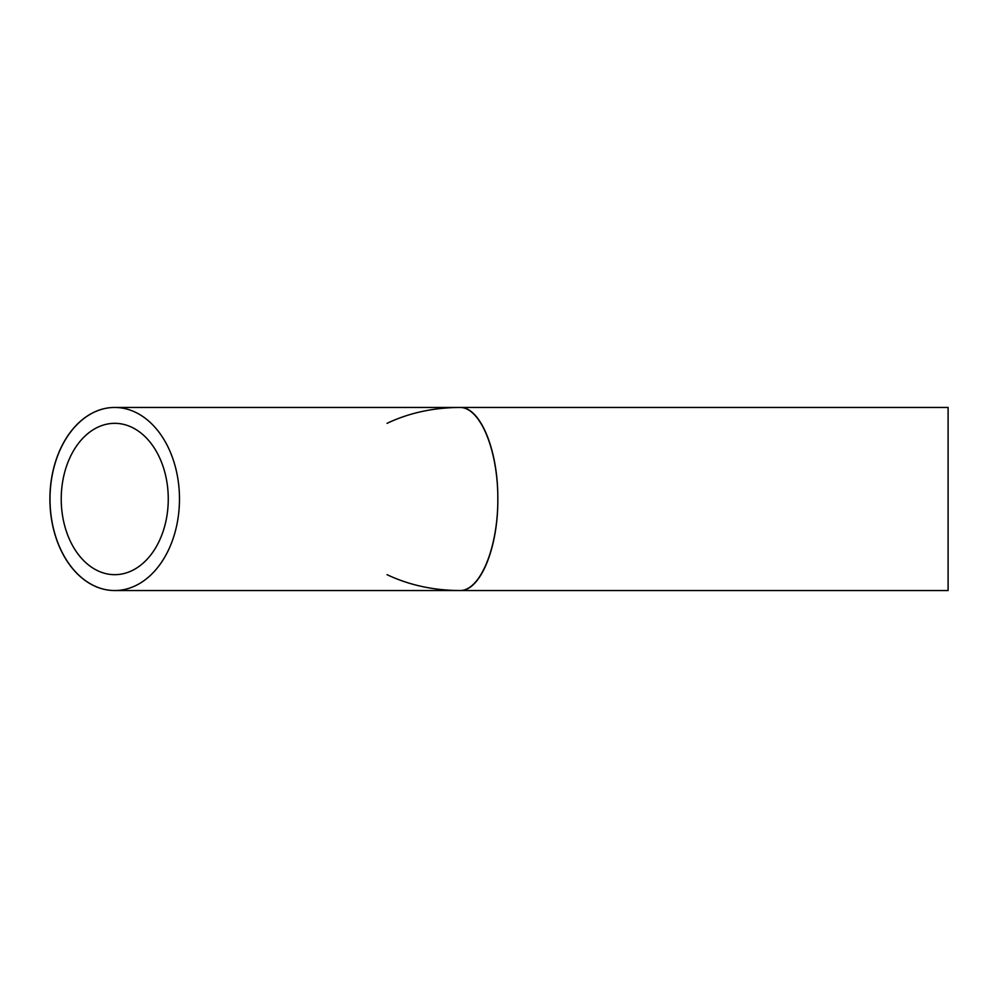 <?xml version="1.0" encoding="UTF-8"?>
<svg xmlns="http://www.w3.org/2000/svg" width="998" height="998" viewBox="0 0 998 998"><rect width="100%" height="100%" fill="white"/><g stroke="black" fill="none" stroke-linecap="round" stroke-linejoin="round"><path stroke-width="1.5" d="M459.891 590.542L948.1 590.542L948.1 407.458L459.891 407.458C480.163 406.436 498.239 450.073 497.815 499C498.239 547.927 480.163 591.565 459.891 590.542C480.2 590.903 497.99 547.977 497.84 499C497.99 450.023 480.2 407.097 459.891 407.458L114.745 407.458A91.542 64.745 90 0 1 179.478 499A91.542 64.745 90 0 1 114.745 590.542A91.542 64.745 90 0 1 50 499A91.542 64.745 90 0 1 114.745 407.458L114.62 407.458A91.542 64.72 90 0 0 49.9 499A91.542 64.72 90 0 0 114.62 590.542L459.891 590.542C433.369 590.392 409.093 585.102 387.049 574.673M114.745 423.327A75.673 53.518 -90 0 0 61.227 499A75.673 53.518 -90 0 0 114.745 574.673A75.673 53.518 -90 0 0 168.263 499A75.673 53.518 -90 0 0 114.745 423.327M387.049 423.327C409.093 412.898 433.369 407.608 459.891 407.458"/></g></svg>
